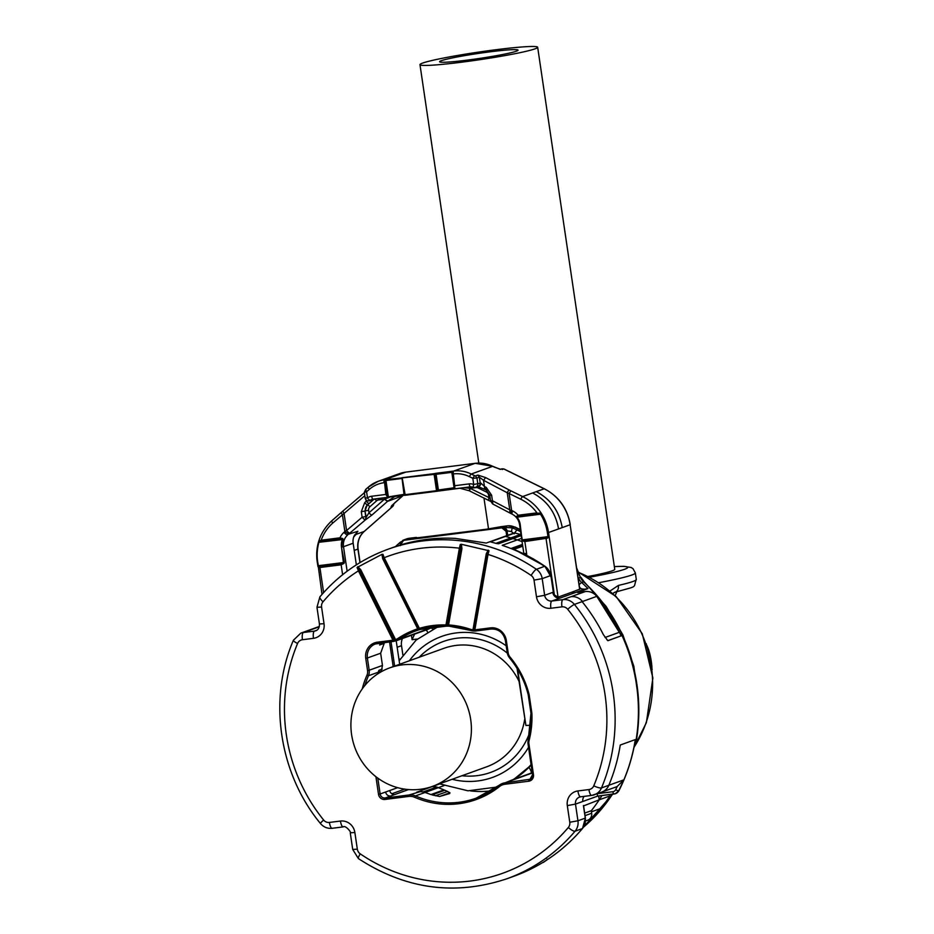 <?xml version="1.0" encoding="UTF-8"?>
<svg xmlns="http://www.w3.org/2000/svg" width="934" height="934" viewBox="0 0 934 934"><rect width="100%" height="100%" fill="white"/><g stroke="black" fill="none" stroke-linecap="round" stroke-linejoin="round"><path stroke-width="1.4" d="M614.339 592.401C617.351 591.736 618.717 589.401 618.425 585.408A79.32 5.114 -8.4 0 0 636.299 579.442L635.342 572.916L633.03 568.701L631.15 567.475L623.795 566.319L614.362 566.588M610.007 591.024L618.425 585.408M543.506 862.292L547.301 859.677L547.102 859.07L547.301 859.677A114.018 108.391 70.2 0 0 547.417 859.584L543.366 862.374A0.665 0.63 -109.8 0 0 543.506 862.292L543.238 862.409A0.665 0.63 -109.8 0 0 543.366 862.374L542.456 862.701M402.402 638.529A13.345 12.691 -109.8 0 0 401.515 645.686L397.16 647.262M402.881 654.897L401.515 645.686M414.579 634.139L412.092 639.697L417.358 639.031M398.071 638.366A90.224 85.776 -109.8 0 1 417.673 628.862L420.16 629.469L418.479 629.983L417.673 628.862L382.648 558.567L381.971 554.341L357.068 567.475L358.423 570.837L360.746 569.705L395.561 639.592L394.23 639.65L393.704 641.354L396.378 640.701L395.561 639.592A11.897 11.313 -109.8 0 0 398.071 638.366L399.157 639.346L430.399 628.068A8.593 2.592 56.5 0 1 432.769 628.944M357.068 567.475L359.59 570.277L394.16 639.65A1.319 0.864 78.4 0 1 393.576 641.389L392.992 640.222L394.23 639.65M381.971 554.341L382.952 554.294L384.201 557.715L383.43 558.135L382.952 554.294M460.264 544.499L460.66 548.351L459.388 548.188L460.264 544.499L461.361 544.288L489.031 550.756L488.027 554.422L486.252 553.804L472.978 629.785L473.316 630.952L475.371 631.01A1.319 1.284 96.4 0 1 475.079 631.022A1.319 1.319 0 0 0 475.394 631.022L491.039 629.037A13.216 12.562 -109.8 0 1 505.469 640.502L505.411 640.537C503.403 632.622 498.604 628.792 491.015 629.049L490.467 627.87L474.846 629.855L488.027 554.422A168.552 160.239 -109.8 0 1 531.119 575.449A6.608 6.281 -109.8 0 1 534.014 580.119L536.478 596.779A13.216 12.562 -109.8 0 0 550.897 608.256L561.941 606.855A6.608 6.281 -109.8 0 1 567.685 609.248A168.552 160.239 -109.8 0 1 590.16 645.172A168.552 160.239 -109.8 0 1 605.01 694.464A168.552 160.239 -109.8 0 1 593.767 785.833A6.608 6.281 -109.8 0 1 588.922 789.557L577.877 790.958A13.216 12.562 -109.8 0 0 567.312 805.598L569.775 822.259A6.608 6.281 -109.8 0 1 568.339 827.477A168.552 160.239 -109.8 0 1 360.232 853.839A6.608 6.281 -109.8 0 1 357.325 849.169L352.713 849.438L350.262 832.778C351.803 832.778 345.487 824.874 343.198 826.905A6.608 2.008 -97.2 0 1 340.443 821.044L329.41 822.434A6.608 6.281 -109.8 0 1 323.654 820.052A168.552 160.239 -109.8 0 1 297.584 643.468A6.608 6.281 -109.8 0 1 302.429 639.732L313.462 638.331A13.216 12.562 -109.8 0 0 324.028 623.702L319.428 623.97C319.545 627.59 318.307 629.866 315.704 630.8A6.608 6.281 -109.8 0 1 314.431 631.115L316.824 630.252M475.102 631.034L473.269 630.964A13.216 12.562 -109.8 0 1 470.246 630.333L470.211 629.224A11.897 11.313 -109.8 0 0 472.978 629.785L474.846 629.855L475.394 631.022L491.015 629.049M382.461 665.452L381.352 671.102L368.463 675.749A9.912 9.422 -109.8 0 0 369.187 670.238L382.461 665.452L380.652 653.216L384.493 642.545M461.361 544.288L461.933 548.527L460.66 548.351L447.234 625.15L445.973 624.974L446.3 626.165L448.927 626.13L448.577 624.951L446.347 626.154L448.927 626.13A88.905 84.515 -109.8 0 1 470.129 630.298M380.897 671.931L381.352 671.102M528.702 781.233L528.901 779.797A4.623 4.401 -109.8 0 0 532.602 774.718L533.466 774.648A5.954 5.651 -109.8 0 1 528.702 781.233L504.897 784.256A11.897 11.313 -109.8 0 0 499.538 786.521A90.224 85.776 -109.8 0 1 414.626 797.274L415.467 795.931A13.216 12.562 -109.8 0 0 408.987 794.986L420.02 791.705L423.394 791.845L430.924 794.565L443.965 789.86L442.109 789.148A88.905 84.515 -109.8 0 1 438.42 787.654A13.216 12.562 -109.8 0 0 436.703 787.047A13.216 12.562 -109.8 0 0 431.94 786.708L439.634 783.93M439.575 796.48L449.686 793.538L449.931 792.744L444.923 790.246L432.022 794.892L439.575 796.48L449.931 792.744M489.031 550.756L487.139 554.119L473.958 629.539A1.319 1.284 96.4 0 0 475.079 631.022M521.032 534.587L514.424 532.894L486.24 543.063L455.313 538.393A175.16 166.521 -109.8 0 0 398.456 545.596A175.16 166.521 70.2 0 0 392.619 547.581L388.182 549.18C361.365 558.976 338.598 574.877 319.883 596.861A6.608 1.798 40.2 0 0 323.012 601.811A6.608 6.281 -109.8 0 0 321.576 607.03L324.028 623.702M583.481 805.937L599.231 799.808L598.671 795.99M634.256 745.589L636.568 738.911M588.922 789.557A6.608 2.008 -97.2 0 0 591.677 795.418A6.608 2.008 -97.2 0 0 591.817 795.394A13.216 12.562 -109.8 0 0 594.374 794.776A13.216 12.562 -109.8 0 0 601.496 787.922A175.16 166.521 -109.8 0 0 613.183 692.97A175.16 166.521 -109.8 0 0 574.398 604.415L582.115 601.636A175.16 166.521 -109.8 0 1 603.364 634.63L607.847 640.712A3.304 3.141 -109.8 0 0 607.812 640.642L606.855 639.662M536.478 596.779L544.65 595.297A6.608 6.281 -109.8 0 0 551.866 601.029L584.626 589.214L587.941 588.56L577.913 592.495M575.005 592.681A6.62 6.293 70.2 0 1 571.76 592.203L558.065 597.141L554.376 594.935A6.608 6.281 70.2 0 1 553.337 592.168L551.13 577.2A1.319 1.261 -109.8 0 0 551.037 576.885L550.71 575.554M473.935 629.563L475.371 631.01M448.869 626.13L473.316 630.952M418.467 629.983L416.284 630.742A88.905 84.515 -109.8 0 1 418.467 629.983L420.148 629.469M432.314 626.842A88.905 84.515 -109.8 0 0 430.399 628.068A13.216 12.562 -109.8 0 1 427.854 629.353L396.611 640.619A13.216 12.562 -109.8 0 1 396.378 640.701L393.704 641.354M446.265 626.154A88.905 84.515 -109.8 0 0 420.16 629.469L419.389 628.349A90.224 85.776 -109.8 0 1 445.973 624.974L459.388 548.188A168.552 160.239 -109.8 0 0 384.201 557.715L419.389 628.349L418.619 628.769L383.43 558.135L382.648 558.567M597.036 793.713L597.667 796.107L582.816 801.465A6.608 6.281 70.2 0 1 584.147 796.375M584.661 813.117L591.292 810.724A161.944 153.958 70.2 0 0 599.231 799.808A161.944 153.958 -109.8 0 0 601.94 795.57M618.938 790.246A2.639 0.607 -153.2 0 1 619.009 790.549A2.639 0.607 -153.2 0 1 618.903 790.631L618.705 790.701A6.608 6.281 70.2 0 1 614.047 794.028A2.639 0.806 -97.2 0 1 614 794.04A2.639 0.806 -97.2 0 1 612.891 791.705A3.97 3.771 -109.8 0 0 615.681 789.709A172.521 164.01 -109.8 0 0 617.316 786.37A13.216 12.574 70.2 0 1 615.775 787.058L601.741 792.114M617.316 786.37L623.877 779.855A175.347 166.696 70.2 0 0 634.209 745.822L635.307 739.6L620.258 745.028L619.709 748.274A175.16 166.521 -109.8 0 1 608.828 785.284A13.216 12.562 70.2 0 1 601.694 792.137L591.677 795.418L580.644 796.819A6.608 2.008 82.8 0 0 580.773 796.784M620.153 633.474L622.499 635.365L607.847 640.712M623.877 779.855A175.16 166.521 -109.8 0 1 618.903 790.631A6.608 6.281 70.2 0 1 615.518 793.655L619.009 790.549C626.13 776.411 631.232 761.467 634.326 745.717L636.089 740.02A175.16 166.521 -109.8 0 0 636.463 684.575A175.16 166.521 -109.8 0 0 622.056 635.587A3.304 3.141 -109.8 0 0 620.783 634.104L621.122 635.856L607.812 640.642M605.069 637.467L619.452 632.271L621.122 635.844L620.246 633.661M584.626 589.214L581.182 588.782A6.62 6.293 70.2 0 1 579.594 587.778M571.76 592.203L579.792 589.167L570.125 524.756A46.268 43.991 -109.8 0 0 544.195 488.797L522.596 496.584A2.639 0.584 116.1 0 0 520.81 499.235A43.629 41.47 -109.8 0 1 536.968 512.871L518.183 515.241L516.292 516.619L516.7 517.483L516.292 516.619M551.13 577.2L544.884 566.237A13.216 12.574 70.2 0 1 550.675 575.566L550.289 575.706A13.216 12.562 -109.8 0 0 544.499 566.378L536.396 569.296A6.608 1.238 124.3 0 0 531.119 575.449M518.58 551.457L513.817 549.39L522.736 546.145M504.944 536.314A175.16 166.521 70.2 0 1 505.411 536.431L490.373 541.86A175.16 166.521 -109.8 0 1 495.849 543.354L498.499 543.775L521.184 535.602M585.034 815.639L591.666 813.245L591.292 810.724M514.214 533.839L511.412 531.563L512.276 527.838L516.899 529.858L514.622 532.952M514.202 549.25L522.748 546.203M538.311 561.976L527.827 555.963M513 538.556A175.16 166.521 70.2 0 1 517.261 539.91L502.212 545.339A175.16 166.521 -109.8 0 1 510.956 548.527A175.16 166.521 -109.8 0 1 511.972 548.935A175.16 166.521 -109.8 0 1 544.499 566.378L544.884 566.237A175.312 166.661 70.2 0 0 513.817 549.39L517.051 550.733M523.974 553.22L524.815 554.457M511.412 531.563L507.372 530.874L503.274 527.371A9.258 0.595 -8.4 0 0 502.749 527.535A3.97 3.771 70.2 0 1 507.069 530.967L507.711 535.322M397.125 546.028L397.277 545.012M400.324 545.631L400.254 542.222L404.959 539.817A9.258 0.595 171.6 0 1 404.644 539.957L403.885 540.144A3.97 3.771 70.2 0 1 404.644 539.957M591.666 813.245A6.608 6.281 70.2 0 1 587.661 820.25L585.501 821.033M535.602 560.272L530.769 557.528M534.096 559.349A46.268 43.991 -109.8 0 0 532.578 558.474M520.343 529.905L514.494 527.045L512.276 527.838L503.274 527.371L507.477 525.854L486.369 529.228A9.912 3.012 82.8 0 0 486.17 529.274L501.5 526.601M403.686 540.307L501.885 527.862L506.076 531.329L506.683 535.696M403.581 540.319L400.511 544.966M403.803 540.167L409.174 538.299L419.611 537.587M402.682 540.424L403.721 539.957M409.571 538.253A9.912 3.012 82.8 0 0 409.372 538.253L416.424 537.4M418.677 537.657L486.17 529.274M392.689 506.403L390.972 507.127L394.837 502.726M504.138 469.148L544.195 488.797A3.304 0.736 116.1 0 1 544.382 488.797A3.304 0.736 116.1 0 1 544.499 488.937M509.917 512.918L509.766 509.836L511.622 510.454A3.97 0.876 116.1 0 0 511.026 513.595L512.089 514.109C516.187 516.257 518.674 519.713 519.549 524.488L523.834 553.5M524.838 541.055L546.086 538.369L547.814 537.143L522.795 540.319L524.85 541.545L522.433 540.833L522.468 539.875L547.978 536.641L547.406 532.777A45.497 43.256 -109.8 0 0 540.506 514.202L537.085 513.303L518.183 515.241A17.186 16.333 -109.8 0 0 512.684 510.968L511.622 510.454L509.112 493.502L507.244 492.767L509.766 509.836L492.44 500.729L492.86 503.94M486.392 489.988A3.304 1.097 -62.3 0 1 486.124 489.953A3.304 1.097 -62.3 0 1 486.264 487.431L484.431 486.462L483.52 480.286L479.34 477.134L476.947 477.986L475.476 475.931L477.858 475.079L485.657 477.601L483.52 480.286L507.244 492.767A2.639 0.876 -62.3 0 1 509.38 490.081L485.657 477.601M484.559 489.031L484.431 486.462L480.905 483.1C480.356 485.89 479.165 486.941 477.332 486.252M470.619 486.812A3.304 1.004 -97.2 0 1 470.549 486.824A3.304 1.004 -97.2 0 1 469.172 483.894A9.912 9.422 70.2 0 1 473.713 484.477L472.802 478.313L476.947 477.986L477.799 483.73A3.304 3.141 70.2 0 1 473.643 487.198A3.304 0.782 -68.6 0 1 473.468 487.198A3.304 0.782 -68.6 0 1 473.713 484.477L480.905 483.1M438.209 490.922L470.479 486.824M469.172 483.894L455.056 485.68L454.193 488.564L437.521 490.443L435.419 473.363L434.835 473.573L437.439 491.191L470.549 486.824L473.468 487.198A3.304 3.304 0 0 0 475.791 487.233L478.185 486.369A3.304 3.141 70.2 0 1 478.185 486.381A3.304 3.141 70.2 0 0 480.193 482.866L479.34 477.134L477.858 475.079M394.884 496.409L387.82 501.114L384.423 499.223L368.977 512.789L366.256 517.121L364.937 511.026L367.202 505.096L368.848 503.683L366.256 501.43L366.011 499.818M459.797 488.19L469.242 490.782L469.732 488.295L476.013 487.618A2.639 0.806 82.8 0 0 475.943 487.186M469.732 488.295L463.626 487.7M390.225 497.005L384.785 499.06M371.183 500.11L370.343 500.285A3.304 3.141 70.2 0 1 369.572 500.694L372.724 499.421M404.784 494.46L388.474 496.888L387.4 496.713L385.812 494.46L371.697 496.246A3.304 1.004 -97.2 0 0 373.075 499.176L371.86 499.468A6.608 6.281 -109.8 0 0 370.343 500.285A3.304 0.981 -126.4 0 1 367.494 497.927A9.912 9.422 70.2 0 1 371.697 496.246M405.916 472.09L475.184 463.322A2.639 0.806 82.8 0 0 475.126 463.334L405.858 472.102A33.052 31.417 -109.8 0 0 399.472 473.643L405.916 472.09A2.639 0.806 82.8 0 0 405.916 472.09A2.639 0.806 82.8 0 0 405.858 472.102L384.458 479.831L434.123 474.379L436.528 490.689L405.111 494.67L404.772 495.335L405.111 494.67L404.772 495.335L437.416 491.202L404.761 495.335M436.528 490.689L437.439 491.191L436.528 490.689M435.057 474.834L435.98 473.515L451.706 471.518L453.329 473.935A2.639 0.806 -97.2 0 1 453.714 471.051L435.419 473.363M435.524 474.367L452.079 472.324L452.943 473.97L454.356 487.723L438.279 490.023L435.057 473.97M434.123 474.379L434.835 473.573L402.169 477.718L404.737 495.324M452.476 471.705L454.881 488.167M488.459 500.204L488.949 497.588L470.129 488.354L469.639 490.98L490.7 501.441M394.673 502.866L402.858 495.685A3.304 0.957 48.7 0 0 402.951 495.627L403.278 495.347A33.052 31.417 -109.8 0 0 402.858 495.685L387.47 501.406L384.423 499.223L378.539 499.959A2.639 0.806 82.8 0 0 378.188 498.534M404.352 494.133L404.2 494.892M369.572 500.694A3.304 3.304 0 0 1 365.182 498.067L367.494 497.927L366.583 491.774L369.315 489.369A30.402 28.907 70.2 0 1 384.061 482.715L384.995 480.251L385.952 480.508L388.299 496.351L387.4 496.713M405.111 494.67L402.169 477.718M384.995 480.251L402.391 478.115M387.47 501.406L372.024 514.973A3.304 0.957 -131.3 0 1 368.977 512.789L368.615 510.291L365.334 510.886A6.608 6.281 -109.8 0 1 367.412 505.014L364.61 502.842L366.747 500.414M388.474 496.888L404.025 494.366L402.052 478.617M489.708 494.973L488.575 495.09L488.949 497.588L490.35 499.316M365.754 516.549L366.035 517.202A3.304 3.141 70.2 0 1 364.996 520.133L362.112 517.238L365.754 516.549L364.937 511.026L361.295 511.715L364.61 502.842M349.69 533.209L348.545 534.201L344.891 531.574L346.572 530.512A3.97 0.689 49.5 0 0 349.69 533.209L365.217 520.051L366.035 517.202M522.433 540.833L519.549 524.488M537.085 513.303L540.167 513.058L541.136 513.828L540.506 514.202L517.004 517.191A14.547 13.823 -109.8 0 1 520.203 524.499L519.771 524.546A14.01 13.321 -109.8 0 0 516.7 517.483M548.445 537.529L548.69 536.525L547.978 536.641L548.445 537.529L546.098 538.848L554.376 594.935M318.891 541.101L318.938 542.28L318.891 541.101L321.168 540.202L339.953 537.821L342.848 538.591L342.988 539.49A14.01 13.321 -109.8 0 0 342.066 547.055L343.514 546.705L347.133 571.223M340.081 538.264L342.451 539.303A14.547 13.823 -109.8 0 0 341.494 547.149L344.342 562.42L343.957 563.447L341.155 564.813L342.615 574.714M348.545 534.201L357.897 531.283L354.021 536.116A13.216 12.562 -109.8 0 0 353.157 543.226L356.356 564.86M321.296 540.646L319.44 541.755L342.848 538.591M341.494 547.149L343.455 563.039L318.436 566.202L317.677 561.883A45.497 43.256 -109.8 0 1 318.938 542.28L342.988 539.49M323.608 592.6L319.907 567.51L341.155 564.813L343.455 563.039L343.957 563.447M341.143 564.334L319.907 567.51L318.015 566.716L317.221 561.906A46.116 43.84 -109.8 0 1 318.494 542.035M517.611 669.281L525.9 725.461L530.699 725.251M525.9 725.461L517.062 668.382M399.682 664.272L396.203 640.759M344.016 532.333L344.891 531.574L342.381 514.622A2.639 0.771 -131.3 0 1 341.412 512.357A2.639 0.771 -131.3 0 1 341.482 512.311L342.79 511.178L344.051 513.443L332.784 523.052A43.629 41.47 -109.8 0 0 321.168 540.202L339.953 537.821A17.186 16.333 -109.8 0 1 344.016 532.333A3.97 1.156 -131.3 0 0 347.67 534.972A13.216 12.562 -109.8 0 0 343.514 546.705L353.157 543.226M364.634 494.343L364.038 493.024L342.743 511.202L364.4 492.732M319.895 567.02L318.015 566.716M518.3 515.685L516.677 516.771L539.759 513.84L540.167 513.058M486.264 487.431L491.634 495.207L492.44 500.729L490.572 500.811L492.545 503.893L511.026 513.595M520.81 499.235L509.112 493.502L510.91 490.852L522.596 496.584A46.268 43.991 -109.8 0 1 548.527 532.543L558.065 597.141M452.943 473.97L453.329 473.935A30.402 28.907 70.2 0 1 469.463 476.679L472.802 478.313L474.589 475.663L475.476 475.931M494.518 467.222A2.639 0.584 116.1 0 0 494.436 467.105A2.639 0.584 116.1 0 0 494.284 467.105L500.636 469.3M364.482 492.241L366.583 491.774L365.684 489.463L368.288 487.174M365.182 498.067L364.33 492.311L365.684 489.463M437.229 489.544L437.451 490.327M496.176 49.7A59.484 3.841 -8.4 0 0 419.973 64.644A59.484 3.841 -8.4 0 0 461.466 62.216A59.484 3.841 -8.4 0 0 537.669 47.272A59.484 3.841 -8.4 0 0 496.176 49.7M588.058 576.5A59.484 3.841 -8.4 0 0 614.759 569.296L537.669 47.272M467.245 60.126A39.66 2.557 -8.4 0 0 518.055 50.167A39.66 2.557 -8.4 0 0 490.397 51.779A39.66 2.557 -8.4 0 0 439.587 61.749A39.66 2.557 -8.4 0 0 467.245 60.126M439.073 672.55A62.987 59.881 70.2 0 1 471.296 732.851A62.987 59.881 70.2 0 1 432.524 786.358A62.987 59.881 70.2 0 1 383.232 781.641A62.987 59.881 70.2 0 1 351.009 721.352A62.987 59.881 70.2 0 1 389.782 667.845A62.987 59.881 70.2 0 1 439.073 672.55M646.842 645.476A23.794 7.215 -97.2 0 1 651.955 667.717M598.799 582.711A79.32 5.114 -8.4 0 0 635.342 572.916M589.482 577.235A72.712 4.693 -8.4 0 0 614.362 566.623M578.718 572.495A116.33 110.597 70.2 0 1 645.978 722.974A116.33 110.597 70.2 0 1 634.023 747.247M350.262 832.778L354.873 832.509L357.325 849.169M362.252 688.872A90.224 85.776 -109.8 0 1 366.922 675.317A8.593 8.172 -109.8 0 0 367.552 670.542L365.743 658.295A14.547 13.823 -109.8 0 1 377.371 642.195L392.992 640.222L358.423 570.837A168.552 160.239 -109.8 0 0 323.012 601.811M354.873 832.509A13.216 12.562 -109.8 0 0 340.443 821.044M505.469 640.561L507.22 652.784L508.143 652.726L506.333 640.49A14.547 13.823 -109.8 0 0 490.467 627.87M508.143 652.726A8.593 8.172 -109.8 0 0 510.127 657.174A90.224 85.776 -109.8 0 1 529.041 694.266L528.2 694.429A88.905 84.515 -109.8 0 0 509.567 657.875L510.127 657.174M533.466 774.648L528.924 743.884A8.593 8.172 -109.8 0 1 529.099 740.393A90.224 85.776 -109.8 0 0 531.89 713.541A7.927 7.542 -109.8 0 0 531.808 712.689L529.204 695.106A7.927 7.542 -109.8 0 0 529.041 694.266M414.626 797.274A11.897 11.313 -109.8 0 0 408.8 796.422L384.995 799.446L385.182 797.998L390.669 796.025C387.972 796.095 386.279 794.752 385.614 792.009L397.662 787.666M375.912 776.691L378.503 794.285A5.954 5.651 -109.8 0 0 384.995 799.446M411.439 635.272L412.092 639.697M532.602 774.671L528.06 743.954M425.986 630.03A8.593 2.604 -97.2 0 1 427.457 631.851M398.97 659.497L400.161 659.065M377.791 778.115L380.138 793.982L385.614 792.009M470.479 790.9A88.905 84.515 -109.8 0 0 491.424 790.759M528.994 767.386A8.593 2.533 -128.5 0 1 531.329 773.037M382.193 669.129L378.994 670.285L377.499 674.033M366.922 675.317L368.463 675.749A88.905 84.515 -109.8 0 0 364.902 685.416M534.014 580.119L542.199 578.636A13.216 12.562 -109.8 0 0 536.396 569.296A175.16 166.521 -109.8 0 0 388.182 549.18M320.128 596.698A6.608 1.798 40.2 0 0 319.883 596.861L316.965 607.298L321.576 607.03M313.462 638.331A6.608 2.008 -97.2 0 1 314.431 631.115L303.387 632.505A6.608 2.008 82.8 0 0 302.429 639.732M332.294 828.271A6.608 2.008 -97.2 0 1 332.165 828.295C327.472 828.738 323.561 827.15 320.444 823.508C278.927 773.224 267.965 699.052 293.416 640.21A6.608 1.424 22.8 0 0 297.584 643.468M311.489 629.586L303.387 632.505A13.216 12.562 -109.8 0 0 300.83 633.124L308.932 630.205A13.216 12.562 70.2 0 1 311.489 629.586L319.265 626.784M320.444 823.508A6.608 0.701 -39 0 1 323.654 820.052M343.338 826.87A6.608 2.008 -97.2 0 1 343.198 826.905L332.165 828.295A6.608 2.008 -97.2 0 1 329.41 822.434M352.713 849.438L358.423 858.603A6.608 1.238 -55.7 0 1 360.232 853.839M358.423 858.603C405.613 889.296 455.15 895.998 507.022 878.719A175.16 166.521 -109.8 0 0 575.075 831.202A6.608 1.798 -139.8 0 1 568.339 827.477M580.528 796.83A6.608 6.281 -109.8 0 0 575.484 804.104L577.948 820.776L585.279 818.126A13.216 12.562 70.2 0 1 582.407 828.563L575.075 831.202A13.216 12.562 -109.8 0 0 577.948 820.776L569.775 822.259M582.816 801.465L575.484 804.104L567.312 805.598M577.877 790.958A6.608 2.008 82.8 0 0 580.644 796.819L579.5 797.099M615.681 789.709A2.639 0.607 -153.2 0 0 618.705 790.701A175.16 166.521 -109.8 0 0 623.679 779.925L601.496 787.922A6.608 1.424 -157.2 0 1 593.767 785.833M550.897 608.256A6.608 2.008 82.8 0 1 551.866 601.029L562.91 599.628A13.216 12.562 -109.8 0 1 574.398 604.415A6.608 0.701 141 0 0 567.685 609.248M582.115 601.636L582.501 601.496A13.216 12.562 70.2 0 0 571.001 596.709L562.91 599.628A6.608 2.008 82.8 0 0 561.941 606.855M550.289 575.706L542.199 578.636L544.65 595.297L553.337 592.168M506.333 640.49L505.411 640.537L507.22 652.784L509.497 657.875C518.405 668.651 524.628 680.839 528.142 694.452L528.34 695.13A6.608 6.281 -109.8 0 0 528.212 694.452M507.279 652.796A9.912 9.422 -109.8 0 0 509.509 657.805M529.204 695.106L528.282 695.165L530.886 712.735L528.352 695.176M531.808 712.689L531.002 713.413A6.608 6.281 -109.8 0 0 530.944 712.759M531.89 713.541L530.956 713.459L528.259 739.88A88.905 84.515 -109.8 0 0 531.014 713.494M529.099 740.393L528.2 739.926L528.002 743.931L528.924 743.884M528.235 739.997A9.912 9.422 -109.8 0 0 528.06 743.896L532.543 774.706L529.8 779.575M504.897 784.256L505.096 782.809A13.216 12.562 -109.8 0 0 502.539 783.428A13.216 12.562 -109.8 0 0 499.13 785.331L499.538 786.521M530.605 779.178L505.096 782.809L532.287 773.002M443.895 785.669L415.467 795.931A88.905 84.515 -109.8 0 0 476.223 798.138A88.905 84.515 -109.8 0 0 499.13 785.331L511.774 780.088M378.503 794.285L380.138 793.982A4.623 4.401 -109.8 0 0 385.182 797.998L408.987 794.986L408.8 796.422M365.743 658.295L367.377 658.003L369.187 670.238L367.552 670.542M377.371 642.195L377.92 643.374A13.216 12.562 -109.8 0 0 375.386 643.981A13.216 12.562 -109.8 0 0 367.377 658.003L380.652 653.216M393.518 641.389L375.386 643.981M393.774 641.354L393.646 641.378A1.319 1.319 0 0 1 393.541 641.389L377.92 643.374M416.284 630.742A88.905 84.515 -109.8 0 0 399.157 639.346A13.216 12.562 -109.8 0 1 396.611 640.619L396.378 640.701M383.559 643.573L379.613 645.009L381.457 642.919M389.782 790.503A4.623 4.401 -109.8 0 0 394.825 794.519L390.669 796.025M404.679 789.125L391.801 793.772M416.599 792.242L431.94 786.708M394.825 794.519L408.578 789.557M528.049 774.531A13.216 12.562 -109.8 0 0 525.492 775.15L532.252 772.71M357.815 566.658L360.746 569.705M488.202 550.138L486.252 553.804M461.933 548.527L448.577 624.951A90.224 85.776 -109.8 0 1 470.211 629.224M583.411 805.517L585.268 818.021M571.001 596.709L585.279 591.561L577.784 592.518M559.968 598.11A6.608 6.281 70.2 0 1 552.753 592.378M512.708 780.065L513.969 779.61M420.067 629.493A1.319 1.319 0 0 0 420.16 629.469L446.3 626.165A1.319 1.319 0 0 0 446.487 626.154M420.008 791.705A13.321 12.656 -109.8 0 0 417.86 791.787M436.703 787.047L423.394 791.845M447.655 791.402L435.478 795.791M582.547 828.388A2.639 0.724 -139.8 0 1 582.501 828.493C563.821 850.442 541.113 866.308 514.354 876.08A175.16 166.521 -109.8 0 0 582.407 828.563A2.639 0.724 -139.8 0 0 582.501 828.493L585.396 818.056L583.552 805.587M613.942 794.04L597.667 796.107L615.518 793.655A6.608 6.281 70.2 0 1 615.424 793.69M612.891 791.705L597.491 793.655M582.501 601.496L596.779 596.347A175.347 166.696 70.2 0 1 619.452 632.271M596.919 596.336C593.779 592.705 589.914 591.105 585.326 591.549A2.639 0.806 -97.2 0 0 585.279 591.561A13.216 12.574 70.2 0 1 596.779 596.347L620.561 634.338M577.574 592.518L585.326 591.549A2.639 0.806 -97.2 0 1 585.385 591.549M587.941 588.56A161.944 153.958 -109.8 0 0 581.707 582.536A3.97 0.595 132.5 0 0 579.138 584.707M581.182 588.782A157.974 150.187 -109.8 0 0 579.5 587.182M578.006 577.014L578.52 578.134L580.446 577.434L576.932 569.763M634.618 671.838A161.944 153.958 -109.8 0 0 583.633 581.847L581.707 582.536A13.216 12.562 -109.8 0 1 578.52 578.134L578.181 578.263M496.561 543.098L520.53 534.446M514.903 533.01L505.411 536.431A176.876 168.155 70.2 0 1 510.898 537.926M511.972 548.935L522.585 545.106M510.956 548.527L522.48 544.37M521.592 538.346L517.261 539.91A175.16 166.521 70.2 0 1 522.071 541.603M583.446 827.22A161.944 153.958 -109.8 0 0 612.459 794.239M584.357 825.539A161.944 153.958 -109.8 0 0 600.784 808.447A161.944 153.958 -109.8 0 0 610.03 795.92L599.231 799.808M591.456 811.809L600.784 808.447M638.459 698.912L633.824 666.176L622.896 634.898L606.119 606.388L584.194 581.835A9.912 1.483 132.5 0 0 583.633 581.847A13.216 12.562 70.2 0 1 580.446 577.434L576.675 568.035M506.076 531.329L507.372 530.874M516.899 529.858L520.612 531.679M409.372 538.253A9.912 3.012 82.8 0 0 409.174 538.299A13.216 12.562 -109.8 0 0 406.617 538.918L409.372 538.253M514.494 527.045A9.912 2.195 -63.9 0 1 515.043 527.033L507.676 525.795A9.912 3.012 82.8 0 0 507.477 525.854A13.216 12.562 -109.8 0 1 514.494 527.045M507.921 525.807A9.912 3.012 82.8 0 0 507.676 525.795L500.554 526.776M501.78 527.885L502.749 527.535M486.567 529.216A9.912 3.012 82.8 0 0 486.369 529.228L424.515 537.062A9.912 3.012 82.8 0 0 424.316 537.108M424.713 537.062A9.912 3.012 82.8 0 0 424.515 537.062L418.163 537.739M390.972 507.127L391.941 505.492M353.636 537.155A19.824 18.855 -109.8 0 1 356.263 534.318L364.167 531.458A19.824 18.855 -109.8 0 0 357.932 549.075L358.084 548.982C357.267 541.825 359.321 535.964 364.272 531.399A3.304 0.957 48.7 0 1 364.167 531.458L392.513 506.567A3.304 3.141 -109.8 0 0 393.588 503.881M393.728 503.753A3.304 3.304 0 0 1 392.607 506.508L364.272 531.399A3.304 0.957 48.7 0 0 364.33 531.318M354.219 550.406L357.932 549.075L359.94 562.63M502.2 469.51L503.741 468.95L501.815 468.845M548.69 536.525L548.13 532.66L570.125 524.756L579.664 589.354M512.684 510.968A3.97 0.876 116.1 0 0 512.089 514.109M404.714 495.16L373.145 499.165A3.304 1.004 -97.2 0 1 373.075 499.176L404.714 495.172M374.23 499.036A6.608 6.281 -109.8 0 0 374.172 499.083L368.848 503.683M373.016 499.176A6.608 6.281 -109.8 0 0 371.86 499.468M492.895 466.428A2.639 0.584 116.1 0 0 492.813 466.311A2.639 0.584 116.1 0 0 492.662 466.311A33.052 31.417 -109.8 0 0 475.126 463.334L453.714 471.051A33.052 31.417 70.2 0 1 471.261 474.028L492.662 466.311L494.284 467.105M453.329 473.935L454.671 485.727M451.706 471.518L454.193 488.564M435.98 473.515L438.466 490.548M476.013 487.618A3.97 3.771 -109.8 0 1 478.126 487.968A2.639 0.584 116.1 0 0 478.57 486.672M367.412 505.014L374.172 499.083A2.639 0.771 48.7 0 1 376.612 500.834L369.852 506.765A2.639 0.771 48.7 0 0 367.412 505.014M384.574 482.633L385.812 494.46L387.762 496.164L385.485 480.765L384.574 482.633L386.302 494.378M402.192 477.858L404.761 495.242M384.061 482.715A2.639 0.806 -97.2 0 1 384.458 479.831A33.052 31.417 -109.8 0 0 378.06 481.36A33.052 31.417 -109.8 0 0 368.416 487.058A2.639 0.771 -131.3 0 0 368.346 487.104L378.06 481.36L399.472 473.643M478.126 487.968L486.357 492.008A2.639 0.584 116.1 0 0 486.847 490.408M404.562 493.677L402.391 478.967M401.725 477.846L401.678 478.512L385.952 480.508L385.987 479.842M488.575 495.09A3.97 3.771 -109.8 0 0 486.357 492.008M372.024 514.973L365.217 520.051M369.852 506.765A3.97 3.771 -109.8 0 0 368.615 510.291M364.832 495.697L344.051 513.443L346.572 530.512L362.112 517.238L361.295 511.715M546.086 538.369L524.85 541.545L526.613 553.418L523.892 553.617M526.624 555.298A6.608 6.281 -109.8 0 0 526.613 553.418M520.203 524.499L522.048 539.91M317.793 565.77L344.342 562.42M393.179 666.607L389.536 641.903M394.638 666.094L391.031 641.716M332.784 523.052A2.639 0.771 -131.3 0 1 331.803 520.787A2.639 0.771 -131.3 0 1 331.885 520.752L341.354 512.427M317.677 561.883L322.02 594.386M541.136 513.828A46.116 43.84 -109.8 0 1 548.13 532.66L547.406 532.777M491.634 495.207L489.906 495.195M509.38 490.081L510.91 490.852M558.555 528.924C555.66 512.544 547.02 500.566 532.625 492.965M562.221 527.605C559.326 511.225 550.686 499.235 536.291 491.646M474.589 475.663L471.261 474.028A2.639 0.584 -63.9 0 0 469.463 476.679M369.315 489.369A2.639 0.771 -131.3 0 1 368.346 487.104L365.603 489.509M378.539 499.959A3.97 3.771 -109.8 0 0 376.612 500.834M356.263 534.318L354.605 534.913M507.279 653.123A69.606 66.174 -109.8 0 0 497.927 646.655A69.606 66.174 -109.8 0 0 419.238 657.221M518.965 681.26A62.987 59.881 -109.8 0 0 493.07 653.076A62.987 59.881 -109.8 0 0 443.778 648.359L389.782 667.845M452.126 779.283A74.954 71.264 -109.8 0 0 528.504 747.398M506.181 645.791A74.954 71.264 -109.8 0 0 500.309 642.02A74.954 71.264 -109.8 0 0 409.384 660.77M461.98 775.734A69.606 66.174 -109.8 0 0 529.847 732.093M432.524 786.358L486.521 766.872A62.987 59.881 -109.8 0 0 524.628 719.624M513.116 779.61A85.531 81.316 -109.8 0 0 531.049 764.631M513.688 779.4A85.531 81.316 -109.8 0 0 531.107 765.004M616.802 591.876L615.144 595.588M652.177 669.503L646.235 643.701M612.762 593.417L614.841 592.331C639.171 585.209 632.727 588.899 636.299 579.442M578.59 572.227L616.195 596.592L642.277 633.754L652.878 678.026L646.375 722.647L633.929 747.667M316.965 607.298L319.428 623.97M293.416 640.21L300.83 633.124M499.095 785.342L476.223 798.138M514.354 876.08L507.022 878.719M511.984 780.018L525.492 775.15M319.346 626.445L308.932 630.205M622.499 635.365C637.362 668.756 642.078 703.325 636.626 739.074L635.891 740.825M550.873 576.453L544.966 566.237L514.856 549.787M395.444 546.588L400.254 542.222M612.681 794.215L583.33 827.396M584.194 581.835L580.925 577.317M520.296 529.613L515.043 527.033M403.675 539.98L406.617 538.918M391.615 505.773L402.951 495.627M358.084 548.982L360.08 562.548M501.827 468.845L503.951 468.961L544.382 488.797C558.765 496.374 567.393 508.329 570.277 524.674M490.572 500.811L489.755 495.289L486.124 489.953L477.963 486.532M342.743 511.202L331.803 520.787C320.117 531.703 315.26 545.409 317.221 561.906M501.827 468.833L500.566 469.288M500.285 469.393L492.813 466.311L475.184 463.322M488.529 528.936L483.964 497.997M478.803 463.077L419.973 64.644M399.157 660.77L416.155 640.059L438.84 626.224M439.459 783.848L468.004 790.806L496.853 787.07M531.131 765.156L513.782 779.365"/></g></svg>
